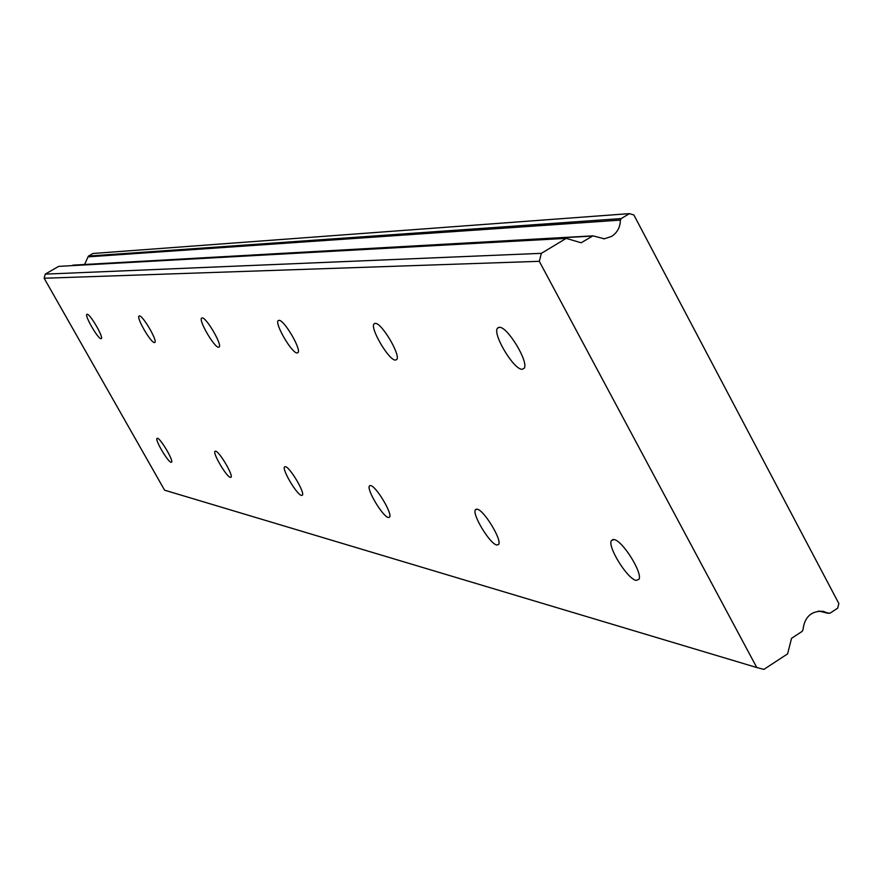 <?xml version="1.0" encoding="UTF-8"?>
<svg xmlns="http://www.w3.org/2000/svg" width="883" height="883" viewBox="0 0 883 883"><rect width="100%" height="100%" fill="white"/><g stroke="black" fill="none" stroke-linecap="round" stroke-linejoin="round"><path stroke-width="1.32" d="M157.472 438.299L157.019 438.387C154.768 439.723 167.88 462.03 171.092 462.328L171.567 462.228C173.83 460.904 160.585 438.421 157.472 438.299M215.618 451.191L215.022 451.334C212.461 453.034 226.567 476.986 230.375 477.383L231.015 477.239C233.576 475.529 219.315 451.39 215.618 451.191M499.37 327.295L497.548 328.112C492.118 333.542 513.63 369.668 522.052 369.293L524.061 368.399C529.392 362.836 507.515 326.412 499.37 327.295M375.264 323.366L374.127 323.829C369.513 327.582 388.829 360.485 395.396 360.087L396.655 359.602C401.224 355.783 381.633 322.582 375.264 323.366M279.006 320.33L278.244 320.617C274.348 323.321 291.854 353.355 297.085 352.946L297.924 352.648C301.82 349.911 284.083 319.624 279.006 320.33M202.163 317.902L201.633 318.09C198.311 320.11 214.315 347.637 218.576 347.24L219.161 347.041C222.483 345.021 206.291 317.251 202.163 317.902M139.404 315.926L139.017 316.048C136.159 317.593 150.894 342.968 154.415 342.582L154.845 342.449C157.704 340.904 142.814 315.33 139.404 315.926M87.174 314.271L86.876 314.359C84.404 315.562 98.057 339.072 101.015 338.697L101.335 338.597C103.819 337.416 90.033 313.73 87.174 314.271M614.049 539.557L611.411 540.573C607.228 546.478 627.405 579.016 636.113 580.396L638.928 579.347C643.023 573.299 622.493 540.473 614.049 539.557M477.151 509.193L475.451 509.745C471.665 513.873 489.899 544.027 496.787 545.021L498.597 544.458C502.35 540.253 483.84 509.833 477.151 509.193M370.628 485.573L369.48 485.893C366.136 488.884 382.758 516.754 388.321 517.482L389.546 517.151C392.88 514.127 376.026 486.014 370.628 485.573M285.386 466.666L284.569 466.875C281.644 469.105 296.909 494.899 301.478 495.429L302.339 495.22C305.264 492.979 289.823 466.964 285.386 466.666M818.618 611.08L829.832 613.31L837.669 608.188L838.85 603.542L633.851 214.955L629.424 213.631L621.213 218.587L88.488 256.07L88.046 256.854L620.385 220.11C620.208 227.251 617.272 232.693 611.588 236.434L604.281 238.796L592.946 235.849L581.146 242.781L566.224 238.366L541.378 253.333L539.303 261.313L756.775 667.537L164.591 490.186L44.15 278.244L539.303 261.313M88.046 256.854L84.613 264.392M71.942 265.64L592.261 236.07M592.946 235.849L72.792 265.154M88.488 256.07L92.947 253.487L629.424 213.631M566.224 238.366L58.653 266.379L45.243 274.127L44.15 278.244M756.775 667.537L763.916 669.369L787.592 653.873L791.554 638.31L802.172 631.367L802.967 629.855C804.568 616.864 811.334 610.683 823.276 611.323L828.254 613.343L818.85 611.058M620.385 220.11L621.213 218.587M45.243 274.127L541.378 253.333M497.548 328.112L498.851 327.317M374.127 323.829L374.822 323.41M611.411 540.573L613.155 539.469M475.451 509.745L476.412 509.149M369.48 485.893L370.043 485.54M603.497 238.829L604.281 238.796"/></g></svg>
